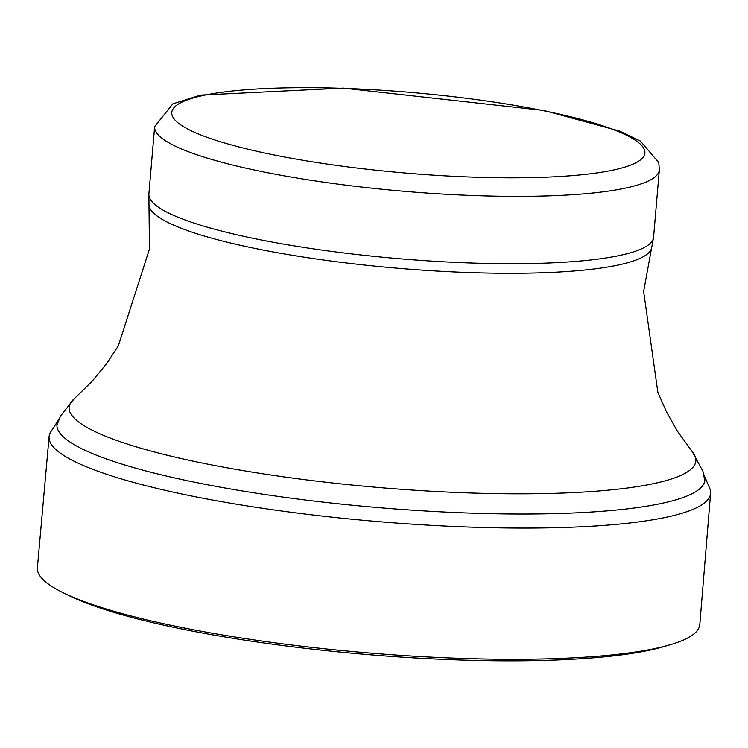 <?xml version="1.0" encoding="UTF-8"?>
<svg xmlns="http://www.w3.org/2000/svg" width="748" height="748" viewBox="0 0 748 748"><rect width="100%" height="100%" fill="white"/><g stroke="black" fill="none" stroke-linecap="round" stroke-linejoin="round"><path stroke-width="1.12" d="M703.737 474.354A325.184 55.324 -175.1 0 1 704.036 474.999A325.184 55.324 -175.1 0 1 504.994 513.923A325.184 55.324 -175.1 0 1 135.229 468.052A325.184 55.324 -175.1 0 1 123.588 464.62A325.184 55.324 -175.1 0 1 58.69 419.675A325.184 55.324 -175.1 0 1 59.092 419.086M704.036 474.999L709.684 488.22A331.972 56.483 -175.1 0 1 710.6 493.418A331.972 56.483 -175.1 0 1 491.716 527.714A331.972 56.483 -175.1 0 1 127.805 480.796A331.972 56.483 -175.1 0 1 117.127 477.635A331.972 56.483 -175.1 0 1 49.088 436.701A331.972 56.483 -175.1 0 1 50.873 431.736L58.69 419.675M710.6 493.418L699.81 624.505A332.421 56.558 -175.1 0 1 669.918 644.832A332.421 56.558 -175.1 0 1 105.945 608.9A332.421 56.558 -175.1 0 1 105.524 608.769A332.421 56.558 -175.1 0 1 63.393 592.837A332.421 56.558 -175.1 0 1 37.4 567.723L49.088 436.701M669.918 644.832L663.541 646.693A325.651 55.399 -175.1 0 1 110.76 611.406A325.651 55.399 -175.1 0 1 110.648 611.368A325.651 55.399 -175.1 0 1 69.368 595.754L63.393 592.837M220.426 141.746A237.443 40.401 -175.1 0 1 377.777 90.003A237.443 40.401 -175.1 0 1 626.796 166.495A237.443 40.401 -175.1 0 1 220.426 141.746M206.56 157.884A253.273 43.094 -175.1 0 1 154.649 126.655L172.835 103.85L200.614 95.108L343.173 88.105L544.002 110.489L619.587 131.078L640.372 141.045L658.792 162.587L659.343 169.927A253.273 43.094 -175.1 0 1 486.209 195.939A253.273 43.094 -175.1 0 1 206.56 157.884M659.343 169.927L653.574 237.275A253.273 43.094 -175.1 0 1 480.44 263.287A253.273 43.094 -175.1 0 1 200.791 225.232A253.273 43.094 -175.1 0 1 148.88 194.003L154.649 126.655M704.84 480.768L702.896 471.24L692.396 451.904L677.389 431.147L666.496 411.868L657.847 392.261L643.635 291.449L651.536 248.345A252.328 42.926 -175.1 0 1 475.345 272.749A252.328 42.926 -175.1 0 1 200.698 234.947A252.328 42.926 -175.1 0 1 148.992 205.261L148.88 194.003M692.396 451.904A314.525 53.51 -175.1 0 1 504.947 493.745A314.525 53.51 -175.1 0 1 133.583 446.042A314.525 53.51 -175.1 0 1 74.089 398.899L92.406 380.994L106.422 363.855L118.278 346.006L149.45 249.084L148.992 205.261M651.536 248.345L653.574 237.275M56.913 425.219L60.448 416.169L74.089 398.899"/></g></svg>
